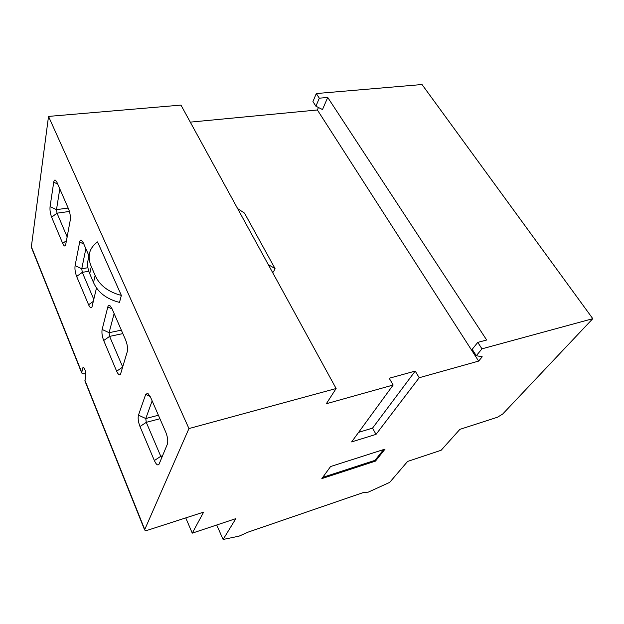 <?xml version="1.0" encoding="UTF-8"?>
<svg xmlns="http://www.w3.org/2000/svg" width="624" height="624" viewBox="0 0 624 624"><rect width="100%" height="100%" fill="white"/><g stroke="black" fill="none" stroke-linecap="round" stroke-linejoin="round"><path stroke-width="0.94" d="M592.8 318.677L502.702 414.032L497.484 417.222L459.888 429.359L441.129 450.271L407.597 461.44L389.696 482.375L368.347 492.11L362.895 492.703L248.251 532.077L239.062 536.149L223.103 539.471L235.849 518.63L192.262 533.146L203.619 512.132L148.645 529.885C146.351 530.579 145.002 530.579 144.596 529.877L188.947 428.563L336.125 388.518L326.329 403.736L393.159 385.024L351.632 441.909L376.03 434.374L419.203 377.731L478.639 361.093L482.219 356.795L476.299 355.711L481.962 348.832L592.8 318.677L422.019 84.529L316.298 93.553L312.936 101.587L315.916 106.213L319.309 98.194L327.725 97.445L322.499 109.535L315.916 106.213M85.855 373.573L85.667 373.612C83.491 374.041 82.15 373.768 81.635 372.778L83.078 367.224C84.989 368.651 85.901 371.6 85.8 376.093L84.88 380.858M188.947 428.563L48.524 116.407L31.301 247.19L81.635 372.778M190.281 122.132L317.382 109.98L318.443 107.492M48.524 116.407L180.96 105.105L336.125 388.518M192.262 533.146L185.765 517.897M385.039 449.108L375.453 461.128L321.836 478.6L330.572 466.541L385.039 449.108M154.346 460.535C156.265 464.677 157.841 465.878 159.081 464.139L167.318 444.288C168.215 441.16 167.7 437.12 165.773 432.175L150.485 397.067L147.833 393.284L145.681 394.368L138.473 415.147C137.748 418.174 138.255 421.964 139.994 426.535L154.346 460.535L160.774 456.316L161.756 457.712M116.641 371.202C118.178 374.564 119.473 375.547 120.526 374.143L127.234 351.819C127.92 348.473 127.397 344.565 125.658 340.072L111.938 308.56L109.863 305.534C108.904 304.957 108.217 305.44 107.804 306.977L102.141 329.464C101.595 332.67 102.118 336.352 103.693 340.525L116.641 371.202L122.702 367.084M88.975 255.84L83.335 242.908L81.627 240.365C80.691 239.78 80.044 240.349 79.677 242.073L75.091 265.645C74.662 268.96 75.184 272.563 76.643 276.448L88.592 304.762C89.887 307.616 90.995 308.451 91.907 307.273L96.494 287.945M62.689 243.391C63.788 245.825 64.732 246.55 65.52 245.56L70.231 220.288C70.645 216.715 70.114 212.995 68.624 209.118L56.979 182.387L55.552 180.235C54.655 179.657 54.046 180.313 53.726 182.208L50.068 206.63C49.748 210.031 50.271 213.548 51.628 217.183L62.689 243.391L66.651 240.474M97.539 241.901L121.352 295.402L119.488 302.398C106.603 299.083 97.945 292.477 93.522 282.578L89.747 273.71C87.758 269.038 87.149 264.748 87.922 260.848L89.443 253.601C90.332 249.187 93.031 245.287 97.539 241.901M268.289 264.607L275.051 268.593L244.514 213.119L237.604 208.564M393.159 385.024L389.204 378.245L415.217 371.093L419.203 377.731M478.639 361.093L317.382 109.98M415.217 371.093L372.551 428.119L358.605 432.354M372.551 428.119L376.03 434.374M275.051 268.593L273.507 271.947L272.485 272.275M476.299 355.711L472.189 349.307L477.781 342.389L486.673 340.018L327.725 97.445M319.309 98.194L316.298 93.553M477.781 342.389L481.962 348.832M216.715 525.002L223.103 539.471M152.147 400.881L145.774 418.532L146.273 422.331L160.774 456.316L162.544 455.809M114.114 313.568L109.091 332.693L109.598 336.391L122.717 367.029M85.862 248.703L81.767 268.765L82.282 272.368L93.85 299.473M59.795 188.838L56.495 209.641L57.018 213.166L67.244 237.128M121.352 295.402C108.342 292.04 99.598 285.379 95.129 275.426L91.299 266.518C89.287 261.823 88.67 257.517 89.443 253.601M383.596 449.569L375.024 460.34L375.453 461.128M375.024 460.34L322.741 477.352M84.833 380.063L144.659 529.292M83.936 367.723L82.555 368.027M31.216 246.347L81.611 372.037M159.931 418.751L146.273 422.331L139.994 426.535M138.473 415.147L145.774 418.532L158.402 415.249M150.212 396.474L145.681 394.368M122.85 333.614L109.598 336.391L103.693 340.525M102.141 329.464L109.091 332.693L121.345 330.158M112.125 308.989L107.804 306.977M88.592 304.762L93.428 301.306M88.811 271.245L82.282 272.368L76.643 276.448M75.091 265.645L81.767 268.765L87.914 267.719M83.827 244.015L79.677 242.073M69.443 211.45L57.018 213.166L51.628 217.183M50.068 206.63L56.495 209.641L68.164 208.057M57.72 184.08L53.726 182.208M91.299 266.518L89.747 273.71M93.522 282.578L95.129 275.426M144.596 529.877L84.856 380.804"/></g></svg>
